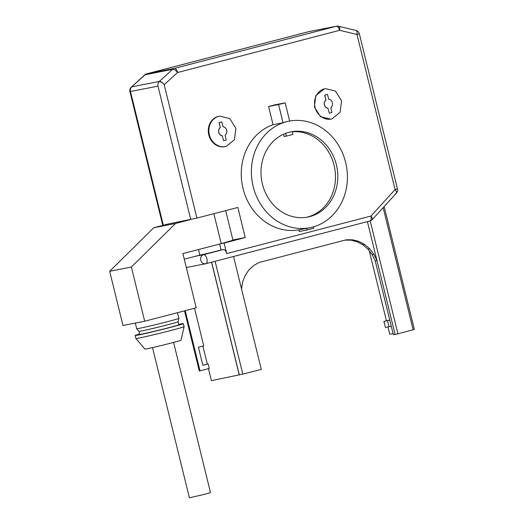 <?xml version="1.0" encoding="UTF-8"?>
<svg xmlns="http://www.w3.org/2000/svg" width="524" height="524" viewBox="0 0 524 524"><rect width="100%" height="100%" fill="white"/><g stroke="black" fill="none" stroke-linecap="round" stroke-linejoin="round"><path stroke-width="0.79" d="M338.622 26.272A4.651 4.651 0 0 0 336.519 26.2A4.651 4.094 78.9 0 0 336.303 26.252A4.651 2.207 75.4 0 1 339.585 30.34L339.683 30.359C339.965 27.634 339.46 26.272 338.183 26.259C339.447 26.266 339.952 27.615 339.69 30.313L356.975 34.486M355.92 30.418A4.651 2.057 103.5 0 1 357.014 34.473L359.346 33.791A4.651 4.651 0 0 0 355.92 30.418L338.57 26.259M357.001 34.479L359.346 33.791L397.447 188.902L395.096 189.583A4.651 2.207 75.4 0 1 395.103 189.59L395.633 190.205L395.135 189.577M131.354 87.082A4.651 1.952 47.7 0 1 131.393 87.043A4.651 1.952 47.7 0 1 131.924 86.814L159.362 81.443A4.651 4.094 78.9 0 0 157.993 86.139L129.919 91.602A4.651 4.651 0 0 1 131.413 87.036L145.148 74.749L172.684 69.306A4.651 4.094 78.9 0 1 174.256 68.448A4.651 4.094 78.9 0 1 174.348 68.421A4.651 2.207 75.4 0 1 177.629 72.515A4.651 2.207 -104.6 0 0 174.348 68.421L146.831 73.805A4.651 2.207 -104.6 0 0 146.772 73.819A4.651 2.207 -104.6 0 0 146.74 73.832L174.348 68.421L336.303 26.252L308.793 31.636A4.651 2.207 75.4 0 0 308.728 31.65A4.651 2.207 75.4 0 0 308.669 31.669M396.301 193.212L396.314 193.205A4.651 4.651 0 0 0 397.447 188.902M395.816 193.467C396.963 193.035 396.72 191.745 395.103 189.59L370.953 216.045C371.496 218.816 371.143 220.46 369.885 220.984L369.951 220.971A4.651 4.651 0 0 0 372.217 219.608A4.651 1.854 -137.6 0 0 370.953 216.045L226.702 253.609A4.651 2.207 -104.6 0 0 223.421 249.516L221.102 249.968L219.641 244.04M206.882 258.764A4.651 2.207 75.4 0 1 205.88 263.696A4.651 2.207 75.4 0 1 205.873 263.696A4.651 2.207 -104.6 0 0 206.882 258.764A4.651 2.207 -104.6 0 0 203.6 254.677L203.6 254.671A4.651 2.207 75.4 0 1 206.882 258.764L206.882 258.758M226.702 253.609L224.108 243.064L245.245 237.562L237.85 207.445L196.9 218.108L168.315 223.958L153.787 227.737L175.507 223.493L190.042 219.707M225.68 210.609L232.951 240.208L221.213 243.634L224.108 243.064M232.892 239.979L245.245 237.562M162.787 225.399L129.919 91.602L157.993 86.139L190.762 219.563M213.858 213.687L221.213 243.634L182.902 253.609L196.218 307.817L144.703 321.238L131.386 267.024L175.507 223.493M184.278 259.19L199.867 255.129A15.51 0.4 166.2 0 0 218.606 250.629A15.51 0.4 -13.8 0 0 221.102 249.968M195.635 256.229L203.594 254.677L223.421 249.516M203.6 254.677A4.651 4.094 78.9 0 0 200.751 260.225A4.651 4.094 78.9 0 0 205.605 263.755A4.651 4.094 78.9 0 0 205.814 263.71A4.651 2.207 -104.6 0 0 205.88 263.696L369.951 220.971M395.109 189.544L395.122 189.564A4.651 1.854 42.4 0 1 395.633 190.205M159.362 81.443L162.355 82.713L164.215 84.678A4.651 1.952 -132.3 0 0 162.519 82.851A4.651 1.952 -132.3 0 0 162.355 82.713A4.651 1.952 -132.3 0 0 159.289 81.462L172.56 69.384M144.703 321.238L122.983 325.489L109.667 271.275L153.787 227.737M131.386 267.024L109.667 271.275M198.498 249.548L199.867 255.129M215.102 261.293L242.815 374.11L211.401 380.653L208.454 368.647M211.644 262.197L239.337 374.935M211.604 262.203L239.291 374.948M211.558 262.216L239.252 374.955M185.227 310.68L200.011 370.848L209.279 368.431L208.172 363.918L207.334 364.088L202.906 346.063M208.172 363.918L202.86 365.3L198.426 347.229L203.731 345.847L194.502 308.269M367.403 221.639L395.103 334.423L393.367 334.764L375.236 260.952L376.972 260.611L373.907 254.291L369.702 248.795L364.566 244.42L358.763 241.368L352.567 239.796L346.285 239.789L259.098 262.491L253.577 265.583L248.854 269.998L245.153 275.519L242.664 281.886L241.499 288.835M242.815 374.11L261.293 369.407L233.553 256.491M370.193 220.899L397.932 333.827L413.148 329.76L383.149 207.622M413.148 329.76L414.333 329.399L384.158 206.522M393.079 333.591L389.745 334.201L387.963 326.943M386.437 320.74L369.269 250.845M145.148 74.749L145.168 74.69A4.651 4.094 78.9 0 1 146.74 73.832A4.651 4.094 78.9 0 1 146.831 73.805L308.793 31.636A4.651 4.094 78.9 0 1 309.009 31.584A4.651 4.651 0 0 0 308.728 31.65L146.772 73.819A4.651 4.651 0 0 0 144.716 74.906A4.651 1.952 47.7 0 1 145.168 74.69M131.904 86.814A4.651 1.952 47.7 0 1 131.924 86.814L159.309 81.449A4.651 1.952 47.7 0 1 159.309 81.449M196.9 218.108L164.202 84.665M167.929 324.71A20.167 0.517 -13.8 0 1 138.939 331.365A20.167 0.517 -13.8 0 0 141.342 331.017A20.167 0.517 -13.8 0 0 167.929 324.71A20.167 0.517 -13.8 0 0 178.101 321.743L178.841 324.749A20.167 0.517 -13.8 0 1 168.669 327.716A20.167 0.517 -13.8 0 1 139.672 334.371L138.932 331.365L136.692 328.725A21.713 0.557 -13.8 0 0 136.692 328.725A21.713 0.557 -13.8 0 0 139.286 328.352A21.713 0.557 -13.8 0 0 167.916 321.553A21.713 0.557 -13.8 0 0 178.867 318.363A21.713 0.557 -13.8 0 0 178.867 318.356L177.479 312.704M202.853 365.254L207.334 364.088M200.011 370.848L199.284 370.992L184.52 310.87M397.932 333.827L395.103 334.423M375.236 260.952L372.171 254.631L367.959 249.136L362.831 244.76L357.027 241.708L350.831 240.136L344.975 240.13M350.831 240.136L352.567 239.796M357.027 241.708L358.763 241.368M362.831 244.76L364.566 244.42M367.959 249.136L369.702 248.795M372.171 254.631L373.907 254.291M389.777 320.151L383.902 321.395L389.745 320.033M178.101 321.743A20.167 0.517 -13.8 0 0 178.101 321.736L178.867 318.363M387.537 320.727L389.018 326.753L391.258 326.177M389.018 326.753L385.382 327.421L383.902 321.395M139.587 334.011A24.818 0.635 -13.8 0 0 135.153 335.478A24.818 0.635 -13.8 0 0 170.844 327.29A24.818 0.635 -13.8 0 0 183.361 323.642A24.818 0.635 -13.8 0 0 178.749 324.389M135.153 335.478L135.893 338.491A24.818 0.635 -13.8 0 0 135.899 338.497A24.818 0.635 -13.8 0 0 138.86 338.078A24.818 0.635 -13.8 0 0 171.584 330.303A24.818 0.635 -13.8 0 0 184.101 326.662A24.818 0.635 -13.8 0 0 184.101 326.655L183.361 323.642M135.899 338.497L144.879 349.063A18.615 0.478 -13.8 0 0 147.106 348.748A18.615 0.478 -13.8 0 0 167.385 344.013A18.615 0.478 -13.8 0 0 181.035 340.187L184.101 326.662M152.504 347.589L189.4 497.8L205.015 494.217L210.491 492.619L173.595 342.408M309.828 227.73A54.293 47.756 -101.1 0 1 260.847 204.537A54.293 47.756 -101.1 0 1 257.553 145.692A54.293 47.756 -101.1 0 1 288.973 121.168A54.293 47.756 -101.1 0 1 337.954 144.355A54.293 47.756 -101.1 0 1 341.248 203.201A54.293 47.756 -101.1 0 1 309.828 227.73L307.509 228.182A54.293 47.756 -101.1 0 1 306.691 228.333L298.877 229.859A54.293 47.756 -101.1 0 1 243.031 188.47A54.293 47.756 -101.1 0 1 247.413 147.676A54.293 47.756 -101.1 0 1 273.05 124.719L268.576 106.51L275.179 104.793L285.174 102.835L278.572 104.558L283.039 122.76A54.293 47.756 -101.1 0 1 288.829 121.195A54.293 47.756 -101.1 0 1 288.901 121.182M298.877 229.859L299.276 231.503L307.097 229.971L313.699 228.254L313.365 226.872M330.657 119.164L320.472 116.675L314.374 106.975L315.815 95.551L324.559 88.766A15.51 13.644 -101.1 0 0 314.95 106.857A15.51 13.644 -101.1 0 0 331.24 119.053L330.657 119.164M218.298 116.4L218.875 116.289A15.51 13.644 -101.1 0 0 209.273 134.38A15.51 13.644 -101.1 0 0 225.556 146.569L224.979 146.681A15.51 13.644 -101.1 0 1 208.69 134.491A15.51 13.644 -101.1 0 1 218.298 116.4M325.28 88.602L335.465 91.091L341.563 100.798L340.122 112.221L331.961 118.889A15.51 13.644 -101.1 0 1 331.24 119.053M219.595 116.125L229.781 118.607L235.885 128.315L234.444 139.738L226.276 146.406A15.51 13.644 -101.1 0 1 225.556 146.569M283.039 122.76L273.05 124.719M306.691 228.333L307.097 229.971M278.572 104.558L268.576 106.51M289.648 121.037L285.174 102.835M327.985 108.429L329.301 113.177L327.985 108.429C323.832 106.49 323.131 103.654 325.889 99.914L324.716 95.139L327.507 94.418L324.86 95.106L325.889 99.914M222.3 135.952L223.617 140.701L222.3 135.952C218.148 134.013 217.453 131.17 220.211 127.43L219.039 122.655L221.822 121.941L219.183 122.629L220.211 127.43M265.923 151.443A43.433 38.206 78.9 0 0 268.563 198.517A43.433 38.206 78.9 0 0 307.739 217.074A43.433 38.206 78.9 0 0 332.878 197.45A43.433 38.206 78.9 0 0 330.238 150.375A43.433 38.206 78.9 0 0 291.062 131.825A43.433 38.206 78.9 0 0 265.923 151.443M328.129 108.403A4.651 4.094 -101.1 0 1 324.441 104.833A4.651 4.094 -101.1 0 1 326.033 99.881M329.301 113.177L331.941 112.49L330.768 107.715A4.651 4.094 -101.1 0 0 332.367 102.77A4.651 4.094 -101.1 0 0 328.679 99.193L327.507 94.418M223.617 140.701L226.263 140.006L225.091 135.231A4.651 4.094 -101.1 0 0 226.682 130.286A4.651 4.094 -101.1 0 0 222.995 126.716L221.822 121.941M222.445 135.919A4.651 4.094 -101.1 0 1 218.757 132.349A4.651 4.094 -101.1 0 1 220.355 127.404M292.281 131.779A43.433 38.206 -101.1 0 1 328.961 152.536A43.433 38.206 -101.1 0 1 330.559 197.902A43.433 38.206 -101.1 0 1 310.699 216.039A43.433 38.206 -101.1 0 1 306.579 217.277M290.984 131.838A43.433 38.206 -101.1 0 1 292.241 131.616L292.942 134.458L284.165 136.607L283.576 134.216M285.646 133.365L286.333 136.181M357.008 34.519L395.096 189.583M164.215 84.678L177.531 72.541L339.585 30.34M205.945 263.677L369.885 220.984M163.324 225.255L130.476 91.523A4.651 4.094 78.9 0 1 131.852 86.827M177.531 72.541L177.538 72.541A4.651 1.952 47.7 0 0 172.684 69.306M309.009 31.584L336.519 26.2M396.314 193.205L372.217 219.608M186.328 267.528L205.605 263.755A4.651 4.651 0 0 0 205.88 263.696M131.393 87.043L144.716 74.906M136.685 328.718L135.303 323.072"/></g></svg>

